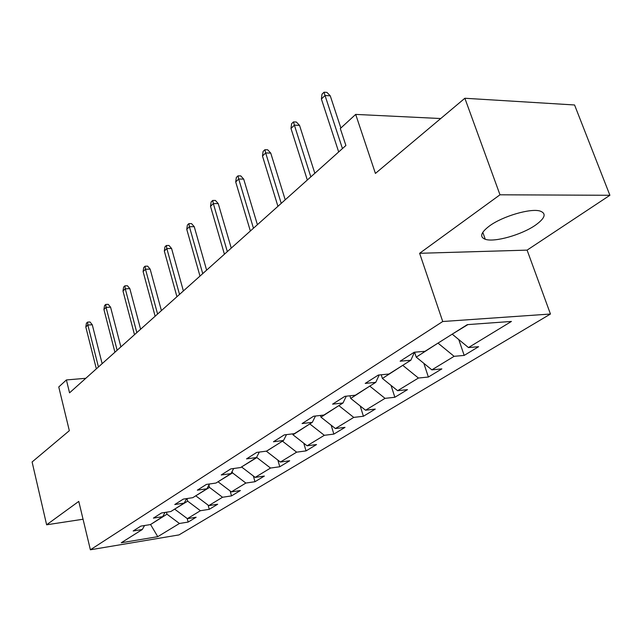 <?xml version="1.0" encoding="UTF-8"?>
<svg xmlns="http://www.w3.org/2000/svg" width="642" height="642" viewBox="0 0 642 642"><rect width="100%" height="100%" fill="white"/><g stroke="black" fill="none" stroke-linecap="round" stroke-linejoin="round"><path stroke-width="0.96" d="M489.629 225.84C480.778 232.508 479.333 236.994 485.28 239.289C494.396 242.532 521.561 234.884 535.412 225.19C545.138 218.208 546.703 213.497 540.107 211.058C530.621 208.032 502.742 216.202 489.629 225.84M609.9 195.28L574.566 104.975L464.864 98.258L499.99 194.799L419.627 253.293L442.731 321.514L550.451 314.026L527.098 250.131L609.9 195.28L499.99 194.799M442.731 321.514L90.386 549.785L178.998 534.906L550.451 314.026M90.386 549.785L78.773 501.394L46.625 524.795L83.051 519.234M46.625 524.795L32.1 461.975L69.328 430.686L58.759 386.965L66.407 379.944L69.553 392.832L345.894 145.493L340.3 128.528L355.684 114.404L375.418 173.428L464.864 98.258M150.011 524.642L140.823 526.119L133.167 530.99L142.299 529.506L121.25 542.771L157.763 536.672L179.439 523.487L188.154 522.074L196.147 517.243L187.376 518.656L200.416 510.719L209.26 509.323L217.678 504.243L208.778 505.623L222.525 497.261L231.505 495.897L240.389 490.536L231.353 491.892L245.862 483.057L254.978 481.725L264.36 476.059L255.187 477.383L270.523 468.05L279.784 466.75L289.702 460.755L280.393 462.047L296.636 452.161L306.033 450.901L316.538 444.553L307.093 445.797L324.322 435.308L333.856 434.096L345.011 427.363L335.421 428.551L353.742 417.404L363.412 416.257L375.273 409.09L365.547 410.222L385.04 398.353L394.854 397.27L407.485 389.638L397.623 390.697L418.432 378.034L428.374 377.031L441.857 368.885L431.865 369.856L454.111 356.326L464.182 355.411L478.611 346.696L468.491 347.571L511.425 321.441L467.32 324.635L425.004 351.31L414.226 352.233L400.127 361.197L410.848 360.234L388.972 374.021L378.355 375.048L365.21 383.41L375.763 382.343L355.339 395.223L344.882 396.339L332.596 404.147L342.997 402.999L323.881 415.053L313.585 416.241L302.077 423.559L312.309 422.34L294.381 433.647L284.254 434.899L273.452 441.768L283.523 440.484L266.671 451.109L256.704 452.417L246.552 458.878L256.463 457.545L240.598 467.545L230.791 468.901L221.225 474.984L230.968 473.611L216.009 483.041L206.363 484.437L197.335 490.175L206.925 488.771L192.785 497.678L183.299 499.107L174.768 504.532L184.198 503.095L170.82 511.53L161.487 512.982L153.406 518.118L162.683 516.658L150.517 524.562L166.976 514.194L166.463 512.204M438.125 343.037L416.241 357.145L414.612 352.201M414.475 352.209L410.848 360.234M454.111 356.326L438.221 343.301M431.865 369.856L416.241 357.145M402.879 365.258L382.407 378.467L381.228 374.767M379.221 374.968L375.763 382.343M418.432 378.034L402.959 365.515M397.623 390.697L382.407 378.467M369.896 386.043L350.717 398.433L349.898 395.801M346.287 396.186L342.997 402.999M385.04 398.353L369.977 386.299M365.547 410.222L350.717 398.433M338.976 405.535L320.968 417.172L320.446 415.446M315.447 416.032L312.309 422.34M353.742 417.404L339.048 405.776M335.421 428.551L320.968 417.172M309.934 423.84L292.985 434.803L292.704 433.848M286.509 434.618L283.523 440.484M324.322 435.308L310.006 424.081M307.093 445.797L292.985 434.803M282.592 441.078L266.534 451.125M259.304 452.08L256.463 457.545M296.636 452.161L282.657 441.311M280.393 462.047L266.623 451.414M256.728 457.024L256.88 457.553L241.673 466.87M233.688 468.499L230.968 473.611M270.523 468.05L256.88 457.553M255.187 477.383L241.737 467.095M232.131 471.437L232.532 472.889L218.152 481.693M209.509 483.98L206.925 488.771M245.862 483.057L232.532 472.889M231.353 491.892L218.208 481.917M208.883 485.143L209.501 487.398L195.874 495.736M186.67 498.601L184.198 503.095M222.525 497.261L209.501 487.398M208.778 505.623L195.93 495.945M186.991 498.553L187.681 501.153L174.76 509.05M165.042 512.428L162.683 516.658M200.416 510.719L187.681 501.153M187.376 518.656L174.809 509.258M150.469 524.362L157.763 536.672M144.554 525.525L142.299 529.506M179.439 523.487L166.976 514.194M440.733 118.537L355.684 114.404M85.787 378.298L66.407 379.944M452.345 334.073L467.914 324.587M468.491 347.571L452.433 334.346M188.154 522.074L187.215 518.535M209.26 509.323L208.136 505.142M231.505 495.897L230.157 490.986M254.978 481.725L253.365 475.995M279.784 466.75L277.858 460.089M306.033 450.901L303.746 443.189M333.856 434.096L331.152 425.189M363.412 416.257L360.202 405.969M394.854 397.27L391.042 385.401M428.374 377.031L423.84 363.332M464.182 355.411L458.773 339.562M419.627 253.293L527.098 250.131M102.142 363.661L92.279 324.764L87.858 325.029L98.443 366.975M85.811 327.003L86.421 323.223L87.553 322.115L87.858 325.029L85.811 327.003L96.348 368.845M87.553 322.115L90.008 321.979L92.279 324.764M120.873 346.897L110.576 307.165L106.074 307.39L117.133 350.243M103.932 309.476L104.542 305.608L105.729 304.444L106.074 307.39L103.932 309.476L114.926 352.217M105.729 304.444L108.233 304.324L110.576 307.165M140.598 329.242L129.836 288.627L125.262 288.828L136.818 332.628M122.999 291.019L123.617 287.062L124.869 285.834L125.262 288.828L122.999 291.019L134.491 334.707M124.869 285.834L127.405 285.73L129.836 288.627M161.399 310.624L150.14 269.094L145.493 269.255L157.587 314.042M143.102 271.566L143.72 267.513L145.044 266.221L145.493 269.255L143.102 271.566L155.131 316.233M145.044 266.221L147.628 266.141L150.14 269.094M183.379 290.954L171.575 248.478L166.848 248.582L179.519 294.405M164.32 251.03L164.938 246.881L166.342 245.517L166.848 248.582L164.32 251.03L176.927 296.724M166.342 245.517L168.966 245.461L171.575 248.478M206.62 270.146L194.237 226.674L189.422 226.73L202.736 273.628M186.758 229.322L187.376 225.069L188.86 223.625L189.422 226.73L186.758 229.322L199.983 276.084M188.86 223.625L191.525 223.601L194.237 226.674M231.256 248.093L218.232 203.586L213.345 203.594L227.332 251.608M210.512 206.331L211.13 201.973L212.703 200.44L213.345 203.594L210.512 206.331L224.419 254.216M212.703 200.44L215.415 200.448L218.232 203.586M257.402 224.692L243.687 179.102L238.712 179.038L253.454 228.231M235.71 181.951L236.328 177.473L237.997 175.852L238.712 179.038L235.71 181.951L250.356 231M237.997 175.852L240.758 175.892L243.687 179.102M285.208 199.806L270.739 153.077L265.676 152.94L281.228 203.37M262.482 156.038L263.1 151.448L264.873 149.722L265.676 152.94L262.482 156.038L277.93 206.315M264.873 149.722L267.682 149.795L270.739 153.077M314.829 173.292L299.533 125.367L294.389 125.158L310.832 176.871M290.987 128.456L291.604 123.737L293.49 121.9L294.389 125.158L290.987 128.456L307.317 180.017M293.49 121.9L296.347 122.02L299.533 125.367M340.862 128.007L330.253 95.81L325.029 95.506L342.443 148.575M321.393 99.029L322.003 94.181L324.025 92.215L325.029 95.506L321.393 99.029L338.687 151.937M324.025 92.215L326.922 92.392L330.253 95.81M482.792 232.308L485.28 239.289"/></g></svg>
